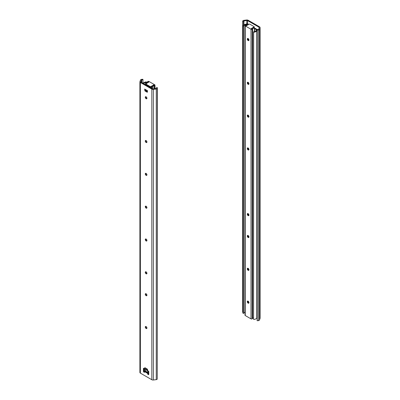 <?xml version="1.0" encoding="UTF-8"?>
<svg xmlns="http://www.w3.org/2000/svg" width="400" height="400" viewBox="0 0 400 400"><rect width="100%" height="100%" fill="white"/><g stroke="black" fill="none" stroke-linecap="round" stroke-linejoin="round"><path stroke-width="0.6" d="M243.445 25.265L243.585 21.045L246.81 20.475A0.84 0.485 180 0 1 247.58 20.605L259.02 27.21A0.84 0.485 180 0 1 259.27 27.55A0.84 0.485 180 0 1 259.25 27.655L258.62 29.33L257.025 29.6L257.12 320.72L257.12 30.08L258.355 30L258.355 320.64L257.12 320.72M243.445 21.755L242.61 21.7L242.75 20.99A1.255 0.725 180 0 1 243.735 20.36L246.635 20A1.675 0.965 180 0 1 248.175 20.26L259.615 26.865A1.675 0.965 180 0 1 260.105 27.55A1.675 0.965 180 0 1 260.065 27.755L259.44 29.43A1.255 0.725 180 0 1 258.355 30M260.065 27.755L260.065 318.395A1.675 0.965 0 0 0 260.105 318.19L260.105 27.55M260.065 318.395L259.44 320.07A1.255 0.725 180 0 1 258.355 320.64M242.61 21.7L242.61 312.34L242.995 312.365M257.025 29.6L257.12 30.08M246.995 24.47L245.775 24.745A2.83 1.635 0 0 0 243.83 26.14L243.83 313.365A2.83 1.635 180 0 1 245 312.19M257.025 30.51A2.095 1.21 180 0 0 256.795 30.795A3.67 2.12 0 0 1 253.655 32.25L253.575 31.77A2.83 1.635 0 0 0 256 30.645L256.765 29.94L254.67 28.73L254.67 31.575M253.575 31.77L253.575 318.99L253.655 32.25M248.55 24.515L248.125 24.27M247.545 23.935L246.61 23.805A2.095 1.21 180 0 1 245.515 24.285A3.67 2.12 0 0 0 242.995 26.095L242.995 313.315L243.83 313.365M257.32 29.58L255.26 28.39A0.84 0.485 0 0 0 254.455 28.265M257.025 317.735A2.095 1.21 0 0 0 256.795 318.015A3.67 2.12 180 0 1 253.655 319.47M242.995 26.095L243.83 26.14M153.73 84.895L153.73 85.305L154.16 85.145L153.73 84.895L150.77 86.605L150.18 86.605L145.76 83.955L148.845 82.075L148.135 82.075A2.93 1.69 180 0 1 145.6 83.15L145.6 84.82M148.415 82.325L148.415 81.83M145.76 83.955L145.885 84.54L150.18 87.015L150.77 87.015L150.77 86.605M152.07 86.265L150.77 87.015M154.755 88.69L154.755 85.485A2.095 1.21 -0 0 1 154.035 85.76A2.095 1.21 180 0 0 152.71 86.805L151.875 86.77A2.93 1.69 180 0 1 153.73 85.31M154.755 85.485A0.84 0.485 -0 0 0 155 85.145A0.84 0.485 -0 0 0 154.755 84.805L149.01 81.485A0.84 0.485 -0 0 0 147.825 81.485A2.095 1.21 -0 0 0 147.355 81.9A2.095 1.21 180 0 1 145.545 82.665L145.6 83.15M151.875 86.77L151.875 88.44M145.545 82.665L145.545 84.785M152.71 86.805L152.71 88.865M146.105 96.805A1.175 0.675 60 0 1 146.935 98.24A1.175 0.675 60 0 1 146.105 98.72A1.175 0.675 60 0 1 145.275 97.285A1.175 0.675 60 0 1 146.105 96.805M146.36 98.82A2.01 1.16 60 0 1 145.32 97.01M153.365 89.36A1.675 0.965 180 0 1 151.825 89.1L151.825 379.74A1.675 0.965 0 0 0 153.365 380L153.365 89.36L156.265 88.995A1.255 0.725 180 0 0 157.25 88.37L157.39 87.66L156.555 87.605L156.09 88.525L153.19 88.885A0.84 0.485 180 0 1 152.42 88.755L140.98 82.15A0.84 0.485 180 0 1 140.73 81.81A0.84 0.485 180 0 1 140.75 81.705L141.38 80.03L142.975 79.76L142.975 83.3M146.36 142.59A2.01 1.16 60 0 1 145.32 140.78M146.36 208.24A2.01 1.16 60 0 1 145.32 206.43M146.36 273.89A2.01 1.16 60 0 1 145.32 272.08M146.36 328.6A2.01 1.16 60 0 1 145.32 326.79M148.22 373.505L147.585 373.87L147.885 374.385L148.475 374.04L148.22 373.725M148.475 374.04L148.77 374.215M145.22 367.885L145.22 368.4L144.625 368.74L144.92 367.715L144.625 367.885M144.035 368.4L144.035 371.135L143.44 371.48L143.735 371.99L144.33 371.65L144.035 371.135M144.33 371.65L144.625 371.82M145.335 89.455L145.515 90.58L147.41 91.675M146.36 295.775A2.01 1.16 60 0 1 145.32 293.965M146.36 241.065A2.01 1.16 60 0 1 145.32 239.255M146.36 175.415A2.01 1.16 60 0 1 145.32 173.605M146.105 140.57A1.175 0.675 60 0 1 146.935 142.01A1.175 0.675 60 0 1 146.105 142.485A1.175 0.675 60 0 1 145.275 141.05A1.175 0.675 60 0 1 146.105 140.57M146.105 173.395A1.175 0.675 60 0 1 146.935 174.835A1.175 0.675 60 0 1 146.105 175.31A1.175 0.675 60 0 1 145.275 173.875A1.175 0.675 60 0 1 146.105 173.395M146.105 206.225A1.175 0.675 60 0 1 146.935 207.66A1.175 0.675 60 0 1 146.105 208.135A1.175 0.675 60 0 1 145.275 206.7A1.175 0.675 60 0 1 146.105 206.225M146.105 239.05A1.175 0.675 60 0 1 146.935 240.485A1.175 0.675 60 0 1 146.105 240.965A1.175 0.675 60 0 1 145.275 239.525A1.175 0.675 60 0 1 146.105 239.05M146.105 271.875A1.175 0.675 60 0 1 146.935 273.31A1.175 0.675 60 0 1 146.105 273.79A1.175 0.675 60 0 1 145.275 272.35A1.175 0.675 60 0 1 146.105 271.875M146.105 293.755A1.175 0.675 60 0 1 146.935 295.195A1.175 0.675 60 0 1 146.105 295.67A1.175 0.675 60 0 1 145.275 294.235A1.175 0.675 60 0 1 146.105 293.755M146.105 326.58A1.175 0.675 60 0 1 146.935 328.02A1.175 0.675 60 0 1 146.105 328.495A1.175 0.675 60 0 1 145.275 327.06A1.175 0.675 60 0 1 146.105 326.58M145.29 370.92L144.625 372.16M147.585 373.87L148.18 372.675M148.475 374.725L148.77 374.555L147.885 374.385M144.92 367.715L147.29 369.085L147.585 370.45L148.77 371.48L148.77 374.555M144.33 372.33L143.735 371.99M143.735 368.23L143.44 368.4L144.625 368.74M143.44 371.48L143.44 368.4M151.825 89.1L140.385 82.49A1.675 0.965 180 0 1 139.895 81.81A1.675 0.965 180 0 1 139.935 81.605L140.56 79.93A1.255 0.725 180 0 1 141.645 79.36L142.88 79.28L142.975 79.76M151.825 379.74L140.385 373.135L140.385 82.49M147.585 90.755L147.29 92.29L144.92 90.925L144.625 89.045L147.585 90.755M144.92 90.925L145.515 90.58M157.39 87.66L157.25 379.01A1.255 0.725 180 0 1 156.265 379.64L153.365 380M139.935 372.245A1.675 0.965 0 0 0 139.895 372.45A1.675 0.965 0 0 0 140.385 373.135M145.22 370.965L148.18 372.59L148.18 373.445M148.77 372.66L147.01 370.39A0.84 0.485 -120 0 0 146.39 370.03L144.465 370.29A0.84 0.485 -120 0 0 144.355 370.325A0.84 0.485 -120 0 0 144.465 371.455L144.625 371.665M143.165 83.415A2.095 1.21 180 0 0 143.205 83.35A3.67 2.12 -0 0 1 146.345 81.895L146.425 82.38A2.83 1.635 -0 0 0 144 83.5L143.795 83.78M146.12 85.12L146.14 85.11A0.92 0.53 180 0 1 146.735 85.03M150.58 87.08L151.315 87.5A0.92 0.53 180 0 1 151.585 87.88A0.92 0.53 180 0 1 151.435 88.17L151.435 88.19M155.91 88.545A2.83 1.635 -0 0 0 156.17 88.005L156.475 88.02M247.575 38.47A1.215 0.7 -120 0 0 247.38 38.985A1.215 0.7 -120 0 0 248.24 40.475A1.215 0.7 -120 0 0 248.785 40.56M248.45 40.565A1.885 1.09 60 0 1 247.405 38.755M253.575 317.825A2.095 1.21 0 0 0 252.645 318.44A2.095 1.21 180 0 1 252.175 318.855A0.84 0.485 180 0 1 250.99 318.855L250.99 29.24L245.245 25.925A0.84 0.485 0 0 1 245 25.58A0.84 0.485 0 0 1 245.245 25.24A2.095 1.21 0 0 1 245.965 24.97A2.095 1.21 180 0 0 247.29 23.925L248.125 23.955A2.93 1.69 180 0 1 246.27 25.42L245.84 25.58L246.27 25.83L249.23 24.12L249.82 24.12L254.24 26.77L251.155 28.65L251.865 28.65A2.93 1.69 180 0 1 254.4 27.58L254.455 31.635M248.45 84.33A1.885 1.09 60 0 1 247.405 82.525M248.45 149.98A1.885 1.09 60 0 1 247.405 148.175M248.45 237.515A1.885 1.09 60 0 1 247.405 235.71M248.45 303.165A1.885 1.09 60 0 1 247.405 301.36M248.45 270.34A1.885 1.09 60 0 1 247.405 268.535M248.45 215.63A1.885 1.09 60 0 1 247.405 213.825M248.45 117.155A1.885 1.09 60 0 1 247.405 115.35M248.12 40.54A1.215 0.7 60 0 1 247.325 39.47A1.215 0.7 60 0 1 247.51 38.5A1.215 0.7 60 0 1 248.725 39.2A1.215 0.7 60 0 1 248.725 40.6A1.215 0.7 60 0 1 248.12 40.54M247.575 82.235A1.215 0.7 -120 0 0 247.38 82.75A1.215 0.7 -120 0 0 248.24 84.24A1.215 0.7 -120 0 0 248.785 84.33M248.12 84.31A1.215 0.7 60 0 1 247.325 83.24A1.215 0.7 60 0 1 247.51 82.265A1.215 0.7 60 0 1 248.725 82.965A1.215 0.7 60 0 1 248.725 84.37A1.215 0.7 60 0 1 248.12 84.31M247.575 115.06A1.215 0.7 -120 0 0 247.38 115.58A1.215 0.7 -120 0 0 248.24 117.065A1.215 0.7 -120 0 0 248.785 117.155M248.12 117.135A1.215 0.7 60 0 1 247.325 116.065A1.215 0.7 60 0 1 247.51 115.09A1.215 0.7 60 0 1 248.725 115.79A1.215 0.7 60 0 1 248.725 117.195A1.215 0.7 60 0 1 248.12 117.135M247.575 147.885A1.215 0.7 -120 0 0 247.38 148.405A1.215 0.7 -120 0 0 248.24 149.89A1.215 0.7 -120 0 0 248.785 149.98M248.12 149.96A1.215 0.7 60 0 1 247.325 148.89A1.215 0.7 60 0 1 247.51 147.915A1.215 0.7 60 0 1 248.725 148.615A1.215 0.7 60 0 1 248.725 150.02A1.215 0.7 60 0 1 248.12 149.96M247.575 213.535A1.215 0.7 -120 0 0 247.38 214.055A1.215 0.7 -120 0 0 248.24 215.54A1.215 0.7 -120 0 0 248.785 215.63M248.12 215.61A1.215 0.7 60 0 1 247.325 214.54A1.215 0.7 60 0 1 247.51 213.565A1.215 0.7 60 0 1 248.725 214.265A1.215 0.7 60 0 1 248.725 215.67A1.215 0.7 60 0 1 248.12 215.61M247.575 235.42A1.215 0.7 -120 0 0 247.38 235.935A1.215 0.7 -120 0 0 248.24 237.425A1.215 0.7 -120 0 0 248.785 237.515M248.12 237.495A1.215 0.7 60 0 1 247.325 236.425A1.215 0.7 60 0 1 247.51 235.45A1.215 0.7 60 0 1 248.725 236.15A1.215 0.7 60 0 1 248.725 237.555A1.215 0.7 60 0 1 248.12 237.495M247.575 268.245A1.215 0.7 -120 0 0 247.38 268.765A1.215 0.7 -120 0 0 248.24 270.25A1.215 0.7 -120 0 0 248.785 270.34M248.12 270.32A1.215 0.7 60 0 1 247.325 269.25A1.215 0.7 60 0 1 247.51 268.275A1.215 0.7 60 0 1 248.725 268.975A1.215 0.7 60 0 1 248.725 270.38A1.215 0.7 60 0 1 248.12 270.32M247.575 301.07A1.215 0.7 -120 0 0 247.38 301.59A1.215 0.7 -120 0 0 248.24 303.075A1.215 0.7 -120 0 0 248.785 303.165M248.12 303.145A1.215 0.7 60 0 1 247.325 302.075A1.215 0.7 60 0 1 247.51 301.1A1.215 0.7 60 0 1 248.725 301.8A1.215 0.7 60 0 1 248.725 303.205A1.215 0.7 60 0 1 248.12 303.145M253.53 27.69L254.115 27.35L254.24 26.77M251.51 28.855L251.865 28.65M250.99 29.24A0.84 0.485 0 0 0 252.175 29.24A2.095 1.21 0 0 0 252.645 28.825A2.095 1.21 180 0 1 254.455 28.06M250.99 318.855L245.245 315.54A0.84 0.485 180 0 1 245 315.195L245 25.58M248.125 23.955L248.125 24.755M248.125 38.56L248.125 40.25M248.125 82.33L248.125 84.02M248.125 115.155L248.125 116.845M248.125 147.98L248.125 149.67M248.125 213.63L248.125 215.32M248.125 235.515L248.125 237.205M248.125 268.34L248.125 270.03M248.125 301.165L248.125 302.855M247.58 20.605L247.58 23.935M259.02 28.26L259.02 27.21M259.44 29.43L259.44 320.07M246.81 23.71L246.81 20.475M243.91 20.835L243.91 24.89M243.585 21.045L243.585 25.135M245.775 24.745L245.775 25.02M248.685 303.19L248.685 301.735M248.685 270.365L248.685 268.91M248.685 237.54L248.685 236.085M248.685 215.655L248.685 214.2M248.685 150.005L248.685 148.55M248.685 117.18L248.685 115.725M248.685 84.355L248.685 82.9M248.685 40.585L248.685 39.13M256.795 30.795L256.795 318.015M150.18 86.605L150.18 87.015M145.885 84.54L145.885 84.13M148.135 82.075L148.135 82.485M154.035 85.76L154.035 88.78M147.885 372.845L144.92 371.135M144.625 371.65L147.585 373.36M156.265 88.995L156.265 379.64M157.25 88.37L157.25 379.01M141.38 80.03L141.38 82.38M141.74 79.84L141.74 82.59M147.01 370.39L147.585 370.055M146.39 370.03L147.535 369.37M144.465 370.29L145.785 369.525M144 83.5L144 83.895M145.785 89.715L145.785 90.74M145.785 96.695L145.785 98.155M145.785 140.46L145.785 141.92M145.785 173.285L145.785 174.745M145.785 206.11L145.785 207.57M145.785 238.935L145.785 240.395M145.785 271.765L145.785 273.22M145.785 293.645L145.785 295.105M145.785 326.47L145.785 327.93M145.785 368.215L145.785 370.11M144.74 370.105L144.74 368.675M146.595 369.91L146.595 368.685M146.595 328.595L146.595 327.05M146.595 295.77L146.595 294.225M146.595 273.885L146.595 272.345M146.595 241.06L146.595 239.515M146.595 208.235L146.595 206.69M146.595 175.41L146.595 173.865M146.595 142.585L146.595 141.04M146.595 98.815L146.595 97.275M146.595 91.205L146.595 90.18M146.7 90.24L146.7 91.27M146.7 97.44L146.7 98.77M146.7 141.21L146.7 142.54M146.7 174.035L146.7 175.365M146.7 206.86L146.7 208.19M146.7 239.685L146.7 241.015M146.7 272.51L146.7 273.84M146.7 294.39L146.7 295.725M146.7 327.22L146.7 328.55M146.7 368.745L146.7 369.85M254.115 26.94L254.115 27.35M245.245 25.925L245.245 315.54M246.27 25.42L246.27 25.83M252.175 29.24L252.175 318.855M252.645 28.825L252.645 318.44M248.415 38.79L248.415 40.555M248.415 82.555L248.415 84.32M248.415 115.38L248.415 117.145M248.415 148.21L248.415 149.97M248.415 213.86L248.415 215.605M248.415 235.74L248.415 237.49M248.415 268.565L248.415 270.315M248.415 301.39L248.415 303.14M155 85.145L155 88.66M139.895 81.81L139.895 372.45M144.355 370.325L145.785 369.5M151.585 87.88L151.585 88.275"/></g></svg>
